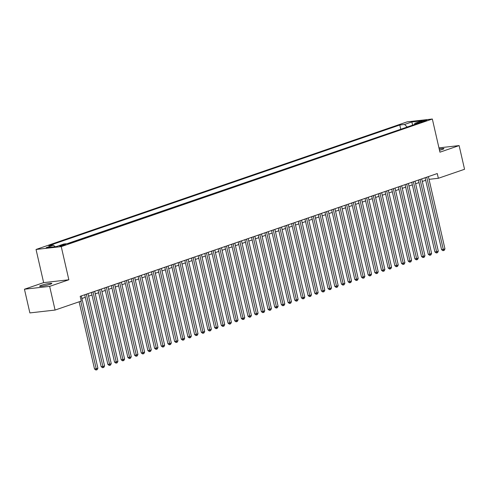 <?xml version="1.0" encoding="UTF-8"?>
<svg xmlns="http://www.w3.org/2000/svg" width="489" height="489" viewBox="0 0 489 489"><rect width="100%" height="100%" fill="white"/><g stroke="black" fill="none" stroke-linecap="round" stroke-linejoin="round"><path stroke-width="0.73" d="M50.086 284.323A6.259 0.685 -12.9 0 0 51.828 283.418A6.259 0.685 -12.9 0 0 47.965 283.657A6.259 0.685 -12.9 0 0 41.369 285.313A6.259 0.685 -12.9 0 0 39.627 286.212A6.259 0.685 -12.9 0 0 43.49 285.979A6.259 0.685 -12.9 0 0 50.086 284.323M439.501 150.294A6.259 0.685 -12.9 0 0 442.203 149.5A6.259 0.685 -12.9 0 0 443.945 148.595A6.259 0.685 -12.9 0 0 439.208 148.998M64.884 244.965A3.13 0.342 -12.9 0 0 65.752 244.518A3.13 0.342 -12.9 0 0 63.821 244.634A3.13 0.342 -12.9 0 0 60.526 245.46A3.13 0.342 -12.9 0 0 59.652 245.912A3.13 0.342 -12.9 0 0 61.583 245.796A3.13 0.342 -12.9 0 0 64.884 244.965M24.45 289.225L49.652 286.377L68.845 279.775L43.637 282.63L24.45 289.225L29.878 312.917L55.08 310.063L81.278 301.059L80.19 296.322L437.27 173.546L438.352 178.283L464.55 169.273L459.122 145.588L438.945 147.867M43.637 282.63L36.045 249.463L407.135 121.865L432.337 119.016L61.247 246.609L36.045 249.463M421.738 121.278L420.271 121.785A3.032 0.33 -12.9 0 0 419.428 122.219A3.032 0.33 -12.9 0 0 421.298 122.103A3.032 0.33 -12.9 0 0 424.495 121.303L425.962 120.801A3.032 0.33 -12.9 0 0 426.805 120.361A3.032 0.33 -12.9 0 0 424.935 120.477A3.032 0.33 -12.9 0 0 421.738 121.278L421.903 121.987M407.209 127.042L404.55 124.469L399.782 125.007L48.711 245.716L53.478 245.178L46.137 247.703L56.492 246.535L63.833 244.011L68.601 243.467L419.672 122.757L414.904 123.301L414.311 124.603M404.55 124.469L411.891 121.944L422.245 120.777L414.904 123.301M401.97 128.845L67.323 243.614M49.652 286.377L55.08 310.063M68.845 279.775L61.247 246.609M432.337 119.016L439.935 152.183L459.122 145.588M429.03 179.335L438.352 178.283M81.92 298.479L85.306 297.318M88.595 296.187L91.981 295.02M95.269 293.889L98.656 292.728M101.944 291.597L105.331 290.429M108.619 289.299L112.005 288.137M115.288 287.006L118.674 285.839M121.963 284.708L125.349 283.547M128.638 282.416L132.024 281.248M135.312 280.118L138.699 278.956M141.987 277.825L145.374 276.664M148.662 275.533L152.048 274.366M155.337 273.235L158.723 272.073M162.012 270.943L165.398 269.775M168.687 268.644L172.073 267.483M175.362 266.352L178.748 265.185M182.036 264.054L185.423 262.893M188.711 261.762L192.098 260.6M195.38 259.47L198.766 258.302M202.055 257.171L205.441 256.01M208.73 254.879L212.116 253.712M215.404 252.581L218.791 251.419M222.079 250.289L225.466 249.121M228.754 247.99L232.141 246.829M235.429 245.698L238.815 244.531M242.104 243.4L245.49 242.238M248.779 241.108L252.165 239.946M255.454 238.815L258.84 237.648M262.128 236.517L265.515 235.356M268.803 234.225L272.19 233.057M275.472 231.927L278.858 230.765M282.147 229.634L285.533 228.467M288.822 227.336L292.208 226.175M295.497 225.044L298.883 223.883M302.171 222.752L305.558 221.584M308.846 220.453L312.233 219.292M315.521 218.161L318.907 216.994M322.196 215.863L325.582 214.702M328.871 213.571L332.257 212.403M335.546 211.272L338.932 210.111M342.221 208.98L345.607 207.813M348.895 206.682L352.282 205.521M355.564 204.39L358.95 203.228M362.239 202.098L365.625 200.93M368.914 199.799L372.3 198.638M375.589 197.507L378.975 196.34M382.264 195.209L385.65 194.047M388.938 192.917L392.325 191.749M395.613 190.618L399 189.457M402.288 188.326L405.674 187.159M408.963 186.034L412.349 184.866M415.638 183.736L419.024 182.574M422.313 181.443L425.699 180.276M400.693 128.992L399.782 125.007M53.478 245.178L55.043 246.694M412.575 125.202L411.891 121.944M425.112 177.727L441.585 249.647L443.291 249.457L426.732 177.165M444.953 248.883L444.226 250.344L443.56 250.576L443.291 249.457L444.953 248.883L428.401 176.596M443.56 250.576L442.881 250.649L441.585 249.647M418.437 180.019L434.91 251.945L436.616 251.749L420.057 179.463M438.285 251.175L437.551 252.642L436.885 252.868L436.616 251.749L438.285 251.175L421.726 178.888M436.885 252.868L436.206 252.947L434.91 251.945M411.762 182.311L428.236 254.237L429.941 254.048L413.382 181.755M431.61 253.473L430.876 254.934L430.21 255.166L429.941 254.048L431.61 253.473L415.051 181.181M430.21 255.166L429.531 255.24L428.236 254.237M405.088 184.61L421.561 256.536L423.266 256.34L406.707 184.053M424.935 255.765L424.201 257.226L423.535 257.458L423.266 256.34L424.935 255.765L408.376 183.479M423.535 257.458L422.857 257.538L421.561 256.536M398.413 186.902L414.886 258.828L416.591 258.638L400.033 186.346M418.26 258.064L417.533 259.525L416.86 259.751L416.591 258.638L418.26 258.064L401.701 185.771M416.86 259.751L416.182 259.83L414.886 258.828M391.738 189.2L408.211 261.126L409.916 260.93L393.358 188.644M411.585 260.356L410.858 261.817L410.185 262.049L409.916 260.93L411.585 260.356L395.026 188.069M410.185 262.049L409.507 262.122L408.211 261.126M385.063 191.492L401.536 263.418L403.242 263.223L386.683 190.936M404.91 262.654L404.183 264.115L403.511 264.341L403.242 263.223L404.91 262.654L388.352 190.362M403.511 264.341L402.832 264.421L401.536 263.418M378.394 193.791L394.867 265.71L396.567 265.521L380.008 193.228M398.235 264.946L397.508 266.407L396.842 266.639L396.567 265.521L398.235 264.946L381.677 192.66M396.842 266.639L396.157 266.713L394.867 265.71M371.719 196.083L388.193 268.009L389.892 267.813L373.339 195.527M391.561 267.238L390.833 268.705L390.167 268.932L389.892 267.813L391.561 267.238L375.008 194.952M390.167 268.932L389.482 269.011L388.193 268.009M365.045 198.375L381.518 270.301L383.217 270.111L366.664 197.819M384.886 269.537L384.158 270.998L383.492 271.23L383.217 270.111L384.886 269.537L368.333 197.25M383.492 271.23L382.808 271.303L381.518 270.301M358.37 200.673L374.843 272.599L376.542 272.404L359.99 200.117M378.211 271.829L377.484 273.296L376.817 273.522L376.542 272.404L378.211 271.829L361.658 199.543M376.817 273.522L376.133 273.602L374.843 272.599M351.695 202.966L368.168 274.891L369.867 274.702L353.315 202.409M371.536 274.127L370.809 275.588L370.142 275.814L369.867 274.702L371.536 274.127L354.983 201.835M370.142 275.814L369.458 275.894L368.168 274.891M345.02 205.264L361.493 277.19L363.199 276.994L346.64 204.708M364.861 276.419L364.134 277.88L363.468 278.113L363.199 276.994L364.861 276.419L348.309 204.133M363.468 278.113L362.789 278.192L361.493 277.19M338.345 207.556L354.818 279.482L356.524 279.292L339.965 207M358.192 278.718L357.459 280.179L356.793 280.405L356.524 279.292L358.192 278.718L341.634 206.425M356.793 280.405L356.114 280.484L354.818 279.482M331.67 209.854L348.144 281.774L349.849 281.585L333.29 209.298M351.518 281.01L350.784 282.471L350.118 282.703L349.849 281.585L351.518 281.01L334.959 208.724M350.118 282.703L349.439 282.776L348.144 281.774M324.996 212.147L341.469 284.072L343.174 283.877L326.615 211.59M344.843 283.308L344.109 284.769L343.443 284.995L343.174 283.877L344.843 283.308L328.284 211.016M343.443 284.995L342.765 285.075L341.469 284.072M318.321 214.445L334.794 286.365L336.499 286.175L319.94 213.882M338.168 285.6L337.441 287.061L336.768 287.294L336.499 286.175L338.168 285.6L321.609 213.314M336.768 287.294L336.09 287.367L334.794 286.365M311.646 216.737L328.119 288.663L329.824 288.467L313.266 216.181M331.493 287.893L330.766 289.36L330.093 289.586L329.824 288.467L331.493 287.893L314.934 215.606M330.093 289.586L329.415 289.665L328.119 288.663M304.971 219.029L321.444 290.955L323.15 290.766L306.591 218.473M324.818 290.191L324.091 291.652L323.418 291.884L323.15 290.766L324.818 290.191L308.259 217.898M323.418 291.884L322.74 291.957L321.444 290.955M298.302 221.328L314.775 293.253L316.475 293.058L299.916 220.771M318.143 292.483L317.416 293.944L316.75 294.176L316.475 293.058L318.143 292.483L301.585 220.197M316.75 294.176L316.065 294.256L314.775 293.253M291.627 223.62L308.101 295.545L309.8 295.356L293.247 223.063M311.469 294.781L310.741 296.242L310.075 296.468L309.8 295.356L311.469 294.781L294.916 222.489M310.075 296.468L309.39 296.548L308.101 295.545M284.953 225.918L301.426 297.844L303.125 297.648L286.572 225.362M304.794 297.074L304.066 298.534L303.4 298.767L303.125 297.648L304.794 297.074L288.241 224.787M303.4 298.767L302.715 298.84L301.426 297.844M278.278 228.21L294.751 300.136L296.45 299.94L279.897 227.654M298.119 299.372L297.391 300.833L296.725 301.059L296.45 299.94L298.119 299.372L281.566 227.079M296.725 301.059L296.041 301.138L294.751 300.136M271.603 230.508L288.076 302.428L289.775 302.239L273.223 229.946M291.444 301.664L290.717 303.125L290.05 303.357L289.775 302.239L291.444 301.664L274.891 229.378M290.05 303.357L289.366 303.431L288.076 302.428M264.928 232.801L281.401 304.726L283.107 304.531L266.548 232.244M284.769 303.956L284.042 305.423L283.375 305.649L283.107 304.531L284.769 303.956L268.216 231.67M283.375 305.649L282.697 305.729L281.401 304.726M258.253 235.093L274.726 307.019L276.432 306.829L259.873 234.537M278.1 306.255L277.367 307.715L276.701 307.948L276.432 306.829L278.1 306.255L261.542 233.968M276.701 307.948L276.022 308.021L274.726 307.019M251.578 237.391L268.051 309.317L269.757 309.121L253.198 236.835M271.426 308.547L270.692 310.014L270.026 310.24L269.757 309.121L271.426 308.547L254.867 236.26M270.026 310.24L269.347 310.319L268.051 309.317M244.903 239.683L261.377 311.609L263.082 311.42L246.523 239.127M264.751 310.845L264.017 312.306L263.351 312.532L263.082 311.42L264.751 310.845L248.192 238.553M263.351 312.532L262.672 312.612L261.377 311.609M238.229 241.982L254.702 313.907L256.407 313.712L239.848 241.425M258.076 313.137L257.348 314.598L256.676 314.83L256.407 313.712L258.076 313.137L241.517 240.851M256.676 314.83L255.998 314.91L254.702 313.907M231.554 244.274L248.027 316.2L249.732 316.01L233.174 243.718M251.401 315.436L250.674 316.896L250.001 317.123L249.732 316.01L251.401 315.436L234.842 243.143M250.001 317.123L249.323 317.202L248.027 316.2M224.879 246.572L241.352 318.492L243.057 318.302L226.499 246.016M244.726 317.728L243.999 319.189L243.326 319.421L243.057 318.302L244.726 317.728L228.167 245.441M243.326 319.421L242.648 319.494L241.352 318.492M218.21 248.864L234.683 320.79L236.383 320.595L219.824 248.308M238.051 320.026L237.324 321.487L236.658 321.713L236.383 320.595L238.051 320.026L221.493 247.734M236.658 321.713L235.973 321.793L234.683 320.79M211.535 251.163L228.008 323.082L229.708 322.893L213.155 250.6M231.376 322.318L230.649 323.779L229.983 324.011L229.708 322.893L231.376 322.318L214.824 250.032M229.983 324.011L229.298 324.085L228.008 323.082M204.86 253.455L221.334 325.381L223.033 325.185L206.48 252.899M224.702 324.61L223.974 326.077L223.308 326.304L223.033 325.185L224.702 324.61L208.149 252.324M223.308 326.304L222.623 326.383L221.334 325.381M198.186 255.747L214.659 327.673L216.358 327.483L199.805 255.191M218.027 326.909L217.299 328.37L216.633 328.602L216.358 327.483L218.027 326.909L201.474 254.616M216.633 328.602L215.949 328.675L214.659 327.673M191.511 258.045L207.984 329.971L209.683 329.775L193.131 257.489M211.352 329.201L210.625 330.662L209.958 330.894L209.683 329.775L211.352 329.201L194.799 256.914M209.958 330.894L209.274 330.974L207.984 329.971M184.836 260.337L201.309 332.263L203.014 332.074L186.456 259.781M204.677 331.499L203.95 332.96L203.283 333.186L203.014 332.074L204.677 331.499L188.124 259.207M203.283 333.186L202.605 333.266L201.309 332.263M178.161 262.636L194.634 334.562L196.34 334.366L179.781 262.08M198.008 333.791L197.275 335.252L196.609 335.485L196.34 334.366L198.008 333.791L181.45 261.505M196.609 335.485L195.93 335.558L194.634 334.562M171.486 264.928L187.959 336.854L189.665 336.658L173.106 264.372M191.333 336.09L190.6 337.551L189.934 337.777L189.665 336.658L191.333 336.09L174.775 263.797M189.934 337.777L189.255 337.856L187.959 336.854M164.811 267.226L181.285 339.146L182.99 338.956L166.431 266.664M184.659 338.382L183.925 339.843L183.259 340.075L182.99 338.956L184.659 338.382L168.1 266.095M183.259 340.075L182.58 340.148L181.285 339.146M158.136 269.518L174.61 341.444L176.315 341.249L159.756 268.962M177.984 340.674L177.256 342.141L176.584 342.367L176.315 341.249L177.984 340.674L161.425 268.388M176.584 342.367L175.906 342.447L174.61 341.444M151.462 271.811L167.935 343.736L169.64 343.547L153.081 271.254M171.309 342.972L170.582 344.433L169.909 344.666L169.64 343.547L171.309 342.972L154.75 270.686M169.909 344.666L169.231 344.739L167.935 343.736M144.787 274.109L161.26 346.035L162.965 345.839L146.407 273.553M164.634 345.265L163.907 346.732L163.234 346.958L162.965 345.839L164.634 345.265L148.075 272.978M163.234 346.958L162.556 347.037L161.26 346.035M138.118 276.401L154.591 348.327L156.291 348.137L139.732 275.845M157.959 347.563L157.232 349.024L156.566 349.25L156.291 348.137L157.959 347.563L141.4 275.27M156.566 349.25L155.881 349.329L154.591 348.327M131.443 278.699L147.916 350.625L149.616 350.43L133.063 278.143M151.284 349.855L150.557 351.316L149.891 351.548L149.616 350.43L151.284 349.855L134.732 277.569M149.891 351.548L149.206 351.628L147.916 350.625M124.768 280.992L141.242 352.917L142.941 352.728L126.388 280.435M144.61 352.153L143.882 353.614L143.216 353.84L142.941 352.728L144.61 352.153L128.057 279.861M143.216 353.84L142.531 353.92L141.242 352.917M118.093 283.29L134.567 355.21L136.266 355.02L119.713 282.734M137.935 354.446L137.207 355.906L136.541 356.139L136.266 355.02L137.935 354.446L121.382 282.159M136.541 356.139L135.856 356.212L134.567 355.21M111.419 285.582L127.892 357.508L129.591 357.312L113.038 285.026M131.26 356.744L130.532 358.205L129.866 358.431L129.591 357.312L131.26 356.744L114.707 284.451M129.866 358.431L129.182 358.51L127.892 357.508M104.744 287.88L121.217 359.8L122.922 359.611L106.364 287.318M124.591 359.036L123.858 360.497L123.191 360.729L122.922 359.611L124.591 359.036L108.032 286.75M123.191 360.729L122.513 360.803L121.217 359.8M98.069 290.173L114.542 362.098L116.248 361.903L99.689 289.616M117.916 361.328L117.183 362.795L116.516 363.021L116.248 361.903L117.916 361.328L101.357 289.042M116.516 363.021L115.838 363.101L114.542 362.098M91.394 292.465L107.867 364.391L109.573 364.201L93.014 291.909M111.241 363.627L110.508 365.087L109.842 365.32L109.573 364.201L111.241 363.627L94.683 291.334M109.842 365.32L109.163 365.393L107.867 364.391M84.719 294.763L101.192 366.689L102.898 366.493L86.339 294.207M104.567 365.919L103.833 367.38L103.167 367.612L102.898 366.493L104.567 365.919L88.008 293.632M103.167 367.612L102.488 367.691L101.192 366.689M79.132 301.792L94.518 368.981L96.223 368.792L80.752 301.236M97.892 368.217L97.164 369.678L96.492 369.904L96.223 368.792L97.892 368.217L81.333 295.924M96.492 369.904L95.813 369.984L94.518 368.981M420.375 122.25L420.271 121.785"/></g></svg>
